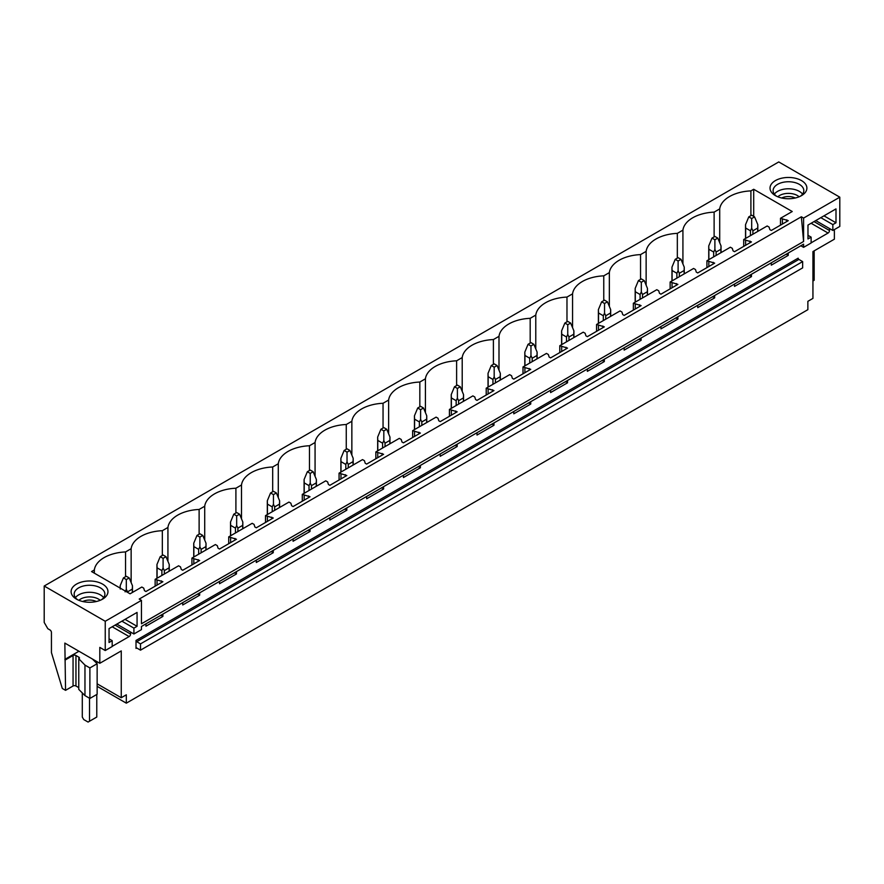 <?xml version="1.0" encoding="UTF-8"?>
<svg xmlns="http://www.w3.org/2000/svg" width="884" height="884" viewBox="0 0 884 884"><rect width="100%" height="100%" fill="white"/><g stroke="black" fill="none" stroke-linecap="round" stroke-linejoin="round"><path stroke-width="1.33" d="M44.2 586.026L44.2 622.435L47.824 628.701L49.99 629.961A2.044 1.182 60 0 1 51.438 632.469L51.438 652.613L62.3 688.459L65.56 690.338L64.841 643.088L99.815 663.287L99.815 647.397L105.24 650.536L105.24 621.264L44.2 586.026L778.76 161.938L839.8 197.176L803.589 218.083L801.346 216.779L139.208 599.065L141.451 600.369L105.24 621.264M719.709 242.735L719.709 208.9A33.791 19.514 0 0 1 750.903 190.889L753.698 189.275L792.23 211.519L780.495 218.293L788.241 220.668L771.301 230.459L769.854 229.619L769.069 227.077L767.168 225.984L743.709 239.531L751.455 241.907L734.516 251.697L733.068 250.857L732.284 248.316L730.383 247.222L718.648 253.995L706.924 260.769L714.67 263.145L697.73 272.935L696.283 272.095L695.498 269.554L693.597 268.46L681.862 275.233L670.138 282.007L677.884 284.383L660.945 294.173L659.497 293.333L658.713 290.792L656.812 289.698L645.077 296.471L633.353 303.245L641.099 305.621L624.159 315.411L622.712 314.571L621.927 312.03L620.027 310.936L608.291 317.71L596.567 324.483L604.313 326.859L587.374 336.649L585.915 335.809L585.142 333.268L583.241 332.174L571.506 338.948L559.782 345.721L567.528 348.097L550.588 357.887L549.13 357.048L548.356 354.506L546.456 353.412L534.721 360.186L522.996 366.959L530.743 369.335L513.792 379.126L512.344 378.286L511.571 375.744L509.67 374.65L497.935 381.424L486.211 388.198L493.957 390.573L477.006 400.364L475.559 399.524L474.785 396.982L472.885 395.888L461.15 402.662L449.426 409.436L457.172 411.811L440.221 421.602L438.773 420.762L438 418.22L436.099 417.126L424.364 423.9L412.64 430.674L420.386 433.049L403.435 442.84L401.988 442L401.214 439.458L399.314 438.365L387.579 445.138L375.855 451.912L383.601 454.288L366.65 464.078L365.202 463.238L364.429 460.697L362.528 459.603L350.793 466.376L339.069 473.15L346.815 475.526L329.865 485.316L328.417 484.476L327.644 481.935L325.743 480.841L314.008 487.614L302.284 494.388L310.03 496.764L293.079 506.554L291.632 505.714L290.858 503.173L288.957 502.079L277.222 508.852L265.498 515.626L273.244 518.002L256.294 527.792L254.846 526.952L254.073 524.411L252.172 523.317L240.437 530.091L228.713 536.864L236.459 539.24L219.508 549.03L218.061 548.191L217.287 545.649L215.387 544.555L203.651 551.329L191.927 558.102L199.673 560.478L182.723 570.268L181.275 569.429L180.502 566.887L178.601 565.793L166.866 572.567L155.142 579.34L162.888 581.716L145.937 591.506L144.49 590.667L143.716 588.125L141.816 587.031L130.081 593.805L91.56 571.561L94.356 569.948A33.791 19.514 0 0 1 125.55 551.936L125.55 576.688M719.709 208.9L714.117 212.127A33.791 19.514 0 0 0 682.923 230.138L677.332 233.365A33.791 19.514 0 0 0 646.138 251.376L640.546 254.603A33.791 19.514 0 0 0 609.352 272.615L603.761 275.841A33.791 19.514 0 0 0 572.567 293.853L566.976 297.079A33.791 19.514 0 0 0 535.781 315.091L530.19 318.317A33.791 19.514 0 0 0 498.996 336.329L493.405 339.555A33.791 19.514 0 0 0 462.21 357.567L456.619 360.794A33.791 19.514 0 0 0 425.425 378.805L419.834 382.032A33.791 19.514 0 0 0 388.64 400.043L383.048 403.27A33.791 19.514 0 0 0 351.854 421.281L346.263 424.508A33.791 19.514 0 0 0 315.069 442.519L309.477 445.746A33.791 19.514 0 0 0 278.283 463.757L272.692 466.984A33.791 19.514 0 0 0 241.498 484.996L235.906 488.222A33.791 19.514 0 0 0 204.712 506.234L199.121 509.46A33.791 19.514 0 0 0 167.927 527.472L162.336 530.698A33.791 19.514 0 0 0 131.141 548.71L125.55 551.936M94.721 581.418A18.431 10.641 0 0 0 73.681 586.202A18.431 10.641 0 0 0 76.499 599.153A18.431 10.641 0 0 0 84.345 601.838A18.431 10.641 0 0 0 102.566 599.153A18.431 10.641 0 0 0 94.721 581.418M770.771 191.099A18.431 10.641 0 0 0 775.423 195.629A18.431 10.641 0 0 0 801.49 195.629A18.431 10.641 0 0 0 806.142 185.11A18.431 10.641 0 0 0 783.268 177.894A18.431 10.641 0 0 0 770.771 191.099M141.451 600.369L141.451 623.773L803.589 241.487L801.346 216.779M839.8 197.176L839.8 226.437L832.85 230.459L832.85 224.602L835.999 222.779L835.999 208.9L807.976 225.077L807.976 238.967L811.125 237.144L811.125 243.001L803.589 247.343L803.589 244.172L141.451 626.458L141.451 629.629L133.915 633.983L133.915 628.126L137.064 626.303L137.064 612.424L109.041 628.601L109.041 642.491L112.191 640.668L112.191 646.524L105.24 650.536M803.589 218.083L803.589 241.487M751.455 274.272L751.455 276.615L734.516 286.394L734.516 284.051M714.67 295.51L714.67 297.853L697.73 307.632L697.73 305.289M677.884 316.748L677.884 319.091L660.945 328.87L660.945 326.527M641.099 337.986L641.099 340.329L624.159 350.108L624.159 347.766M604.313 359.224L604.313 361.567L587.374 371.346L587.374 369.004M567.528 380.463L567.528 382.805L550.588 392.584L550.588 390.242M530.743 401.701L530.743 404.043L513.792 413.822L513.792 411.48M493.957 422.939L493.957 425.281L477.006 435.061L477.006 432.718M457.172 444.177L457.172 446.519L440.221 456.299L440.221 453.956M420.386 465.415L420.386 467.758L403.435 477.537L403.435 475.194M383.601 486.653L383.601 488.996L366.65 498.775L366.65 496.432M346.815 507.891L346.815 510.234L329.865 520.013L329.865 517.67M310.03 529.129L310.03 531.472L293.079 541.251L293.079 538.909M273.244 550.367L273.244 552.71L256.294 562.489L256.294 560.147M236.459 571.605L236.459 573.948L219.508 583.727L219.508 581.385M199.673 592.844L199.673 595.186L182.723 604.965L182.723 602.623M162.888 614.082L162.888 616.424L145.937 626.204L145.937 623.861M130.589 632.06L130.589 634.06L115.097 625.11M112.191 646.348L129.141 636.568A2.044 1.182 120 0 0 130.589 634.06M834.374 229.575L834.374 239.188L812.937 251.564L812.937 298.394L807.865 301.322L807.865 309.676L126.313 703.167L126.313 694.813L121.252 697.73L121.252 650.911L99.815 663.287M829.512 228.536L829.512 230.536L814.02 221.597M811.125 242.835L828.065 233.044A2.044 1.182 120 0 0 829.512 230.536M788.241 253.034L788.241 255.377L771.301 265.156L771.301 262.813M136.014 640.458L136.014 648.403A1.028 0.597 60 0 1 136.744 647.983L140.512 650.16L140.512 643.884L136.744 641.718A1.028 0.597 60 0 1 136.014 640.458L798.164 258.172A1.028 0.597 60 0 0 798.882 259.432L802.65 261.598L140.512 643.884M802.65 261.598L802.65 267.874L140.512 650.16M97.141 686.327L126.313 703.167M753.698 189.275L753.698 216.37M750.903 190.889L750.903 215.641M780.495 218.293L780.495 225.144M155.142 579.34L155.142 586.191M191.927 558.102L191.927 564.953M228.713 536.864L228.713 543.715M265.498 515.626L265.498 522.477M302.284 494.388L302.284 501.239M339.069 473.15L339.069 480.001M375.855 451.912L375.855 458.763M412.64 430.674L412.64 437.525M449.426 409.436L449.426 416.287M486.211 388.198L486.211 395.049M522.996 366.959L522.996 373.81M559.782 345.721L559.782 352.572M596.567 324.483L596.567 331.334M633.353 303.245L633.353 310.096M670.138 282.007L670.138 288.858M706.924 260.769L706.924 267.62M743.709 239.531L743.709 246.382M714.117 212.127L714.117 236.879M782.395 219.387L782.395 224.05M786.793 219.84L786.793 221.508M786.793 253.863L788.241 255.377M785.81 254.437L786.793 254.537M682.923 263.973L682.923 230.138M677.332 233.365L677.332 258.117M745.61 240.625L745.61 245.288M750.008 241.078L750.008 242.746M750.008 275.101L751.455 276.615M749.024 275.675L750.008 275.775M646.138 285.212L646.138 251.376M640.546 254.603L640.546 279.355M708.824 261.863L708.824 266.526M713.222 262.316L713.222 263.985M713.222 296.339L714.67 297.853M712.239 296.913L713.222 297.013M609.352 306.45L609.352 272.615M603.761 275.841L603.761 300.593M672.039 283.101L672.039 287.764M676.437 283.554L676.437 285.223M676.437 317.577L677.884 319.091M675.453 318.152L676.437 318.251M572.567 327.688L572.567 293.853M566.976 297.079L566.976 321.831M635.253 304.339L635.253 309.002M639.651 304.792L639.651 306.461M639.651 338.815L641.099 340.329M638.668 339.39L639.651 339.489M535.781 348.926L535.781 315.091M530.19 318.317L530.19 343.069M598.468 325.577L598.468 330.24M602.866 326.03L602.866 327.699M602.866 360.053L604.313 361.567M601.882 360.628L602.866 360.727M498.996 370.164L498.996 336.329M493.405 339.555L493.405 364.307M561.683 346.815L561.683 351.478M566.08 347.268L566.08 348.937M566.08 381.291L567.528 382.805M565.097 381.866L566.08 381.965M462.21 391.402L462.21 357.567M456.619 360.794L456.619 385.546M524.897 368.053L524.897 372.716M529.295 368.506L529.295 370.175M529.295 402.529L530.743 404.043M528.312 403.104L529.295 403.203M425.425 412.64L425.425 378.805M419.834 382.032L419.834 406.784M488.112 389.291L488.112 393.955M492.51 389.745L492.51 391.413M492.51 423.767L493.957 425.281M491.526 424.342L492.51 424.442M388.64 433.878L388.64 400.043M383.048 403.27L383.048 428.022M451.326 410.53L451.326 415.193M455.724 410.983L455.724 412.651M455.724 445.006L457.172 446.519M454.741 445.58L455.724 445.68M351.854 455.116L351.854 421.281M346.263 424.508L346.263 449.26M414.541 431.768L414.541 436.431M418.939 432.221L418.939 433.889M418.939 466.244L420.386 467.758M417.955 466.818L418.939 466.918M315.069 476.354L315.069 442.519M309.477 445.746L309.477 470.498M377.755 453.006L377.755 457.669M382.153 453.459L382.153 455.127M382.153 487.482L383.601 488.996M381.17 488.056L382.153 488.156M278.283 497.593L278.283 463.757M272.692 466.984L272.692 491.736M340.97 474.244L340.97 478.907M345.368 474.697L345.368 476.365M345.368 508.72L346.815 510.234M344.384 509.294L345.368 509.394M241.498 518.831L241.498 484.996M235.906 488.222L235.906 512.974M304.184 495.482L304.184 500.145M308.582 495.935L308.582 497.604M308.582 529.958L310.03 531.472M307.599 530.533L308.582 530.632M204.712 540.069L204.712 506.234M199.121 509.46L199.121 534.212M267.399 516.72L267.399 521.383M271.797 517.173L271.797 518.842M271.797 551.196L273.244 552.71M270.813 551.771L271.797 551.87M167.927 561.307L167.927 527.472M162.336 530.698L162.336 555.45M230.613 537.958L230.613 542.621M235.011 538.411L235.011 540.08M235.011 572.434L236.459 573.948M234.028 573.009L235.011 573.108M131.141 582.545L131.141 548.71M193.828 559.196L193.828 563.859M198.226 559.649L198.226 561.318M198.226 593.672L199.673 595.186M197.243 594.247L198.226 594.346M94.356 573.175L94.356 569.948M157.043 580.434L157.043 585.097M161.44 580.887L161.44 582.556M161.44 614.91L162.888 616.424M160.446 615.485L161.44 615.584M832.85 230.459L815.755 220.591M803.589 247.343L800.838 245.752M812.937 281.002L814.164 280.294L814.164 250.857M776.605 196.259A15.36 8.873 180 0 1 773.721 193.11A15.36 8.873 180 0 1 773.102 190.612A15.36 8.873 180 0 1 786.274 181.839A15.36 8.873 180 0 1 803.202 188.115A15.36 8.873 180 0 1 803.821 190.612A15.36 8.873 180 0 1 800.307 196.259M774.351 194.126A15.36 8.873 180 0 1 788.462 188.767A15.36 8.873 180 0 1 802.561 194.126M811.125 237.144L807.976 235.321M835.999 222.779L823.976 215.84M832.85 224.602L820.827 217.663M133.915 633.983L116.832 624.115M84.963 665.088L89.892 667.928L89.892 698.448L84.963 695.597L84.963 665.088L78.853 658.834A2.044 1.182 0 0 0 79.45 657.994A2.044 1.182 0 0 0 78.853 657.166L75.958 655.486A2.044 1.182 0 0 0 73.052 655.486L65.56 659.818M89.892 698.448L97.141 694.26L97.141 663.74L89.892 667.928M97.141 663.74L92.433 659.022M78.963 651.243L64.841 659.398M84.963 695.597L78.764 689.398L78.764 658.878M97.141 683.818L121.252 697.73M65.56 690.338L73.052 686.006A2.044 1.182 0 0 1 75.958 686.006L78.764 687.63M101.384 599.783A15.36 8.873 0 0 0 104.887 594.136A15.36 8.873 0 0 0 93.859 585.628A15.36 8.873 0 0 0 74.168 594.136A15.36 8.873 0 0 0 77.681 599.783M103.638 597.65A15.36 8.873 0 0 0 93.859 592.645A15.36 8.873 0 0 0 75.427 597.65M133.915 628.126L121.904 621.187M137.064 626.303L125.053 619.364M112.191 640.668L109.041 638.845M754.571 216.867L751.676 215.199L748.781 216.867L751.676 218.536L754.571 216.867L757.82 224.68L757.82 231.376M757.82 224.68L757.699 228.028L752.892 230.801L751.676 228.227L750.45 230.801L750.45 235.63M751.676 218.536L751.676 228.227M748.781 216.867L745.532 224.68L745.654 228.028L750.45 230.801M757.699 228.028L757.699 231.453M752.892 230.801L752.892 234.227M745.654 228.028L745.654 238.404M717.786 238.105L714.891 236.437L711.996 238.105L714.891 239.774L717.786 238.105L721.035 245.918L721.035 252.614M721.035 245.918L720.913 249.266L716.106 252.039L714.891 249.465L713.664 252.039L713.664 256.868M714.891 239.774L714.891 249.465M711.996 238.105L708.747 245.918L708.869 249.266L713.664 252.039M720.913 249.266L720.913 252.691M716.106 252.039L716.106 255.465M708.869 249.266L708.869 259.642M681 259.344L678.105 257.675L675.21 259.344L678.105 261.012L681 259.344L684.249 267.156L684.249 273.852M684.249 267.156L684.128 270.504L679.321 273.278L678.105 270.703L676.879 273.278L676.879 278.106M678.105 261.012L678.105 270.703M675.21 259.344L671.962 267.156L672.083 270.504L676.879 273.278M684.128 270.504L684.128 273.93M679.321 273.278L679.321 276.703M672.083 270.504L672.083 280.88M644.215 280.582L641.32 278.913L638.425 280.582L641.32 282.25L644.215 280.582L647.464 288.394L647.464 295.09M647.464 288.394L647.342 291.742L642.535 294.516L641.32 291.941L640.093 294.516L640.093 299.344M641.32 282.25L641.32 291.941M638.425 280.582L635.176 288.394L635.298 291.742L640.093 294.516M647.342 291.742L647.342 295.168M642.535 294.516L642.535 297.941M635.298 291.742L635.298 302.118M607.43 301.82L604.534 300.151L601.639 301.82L604.534 303.488L607.43 301.82L610.678 309.632L610.678 316.328M610.678 309.632L610.557 312.98L605.75 315.754L604.534 313.179L603.308 315.754L603.308 320.583M604.534 303.488L604.534 313.179M601.639 301.82L598.391 309.632L598.512 312.98L603.308 315.754M610.557 312.98L610.557 316.406M605.75 315.754L605.75 319.179M598.512 312.98L598.512 323.356M570.644 323.058L567.749 321.389L564.854 323.058L567.749 324.726L570.644 323.058L573.893 330.87L573.893 337.566M573.893 330.87L573.771 334.218L568.964 336.992L567.749 334.417L566.522 336.992L566.522 341.821M567.749 324.726L567.749 334.417M564.854 323.058L561.605 330.87L561.727 334.218L566.522 336.992M573.771 334.218L573.771 337.644M568.964 336.992L568.964 340.417M561.727 334.218L561.727 344.594M533.859 344.296L530.964 342.627L528.057 344.296L530.964 345.964L533.859 344.296L537.107 352.108L537.107 358.805M537.107 352.108L536.986 355.456L532.179 358.23L530.964 355.655L529.737 358.23L529.737 363.059M530.964 345.964L530.964 355.655M528.057 344.296L524.82 352.108L524.941 355.456L529.737 358.23M536.986 355.456L536.986 358.882M532.179 358.23L532.179 361.655M524.941 355.456L524.941 365.832M497.073 365.534L494.178 363.865L491.272 365.534L494.178 367.203L497.073 365.534L500.322 373.346L500.322 380.043M500.322 373.346L500.2 376.694L495.394 379.468L494.178 376.893L492.952 379.468L492.952 384.297M494.178 367.203L494.178 376.893M491.272 365.534L488.034 373.346L488.156 376.694L492.952 379.468M500.2 376.694L500.2 380.12M495.394 379.468L495.394 382.894M488.156 376.694L488.156 387.07M460.288 386.772L457.393 385.104L454.486 386.772L457.393 388.441L460.288 386.772L463.536 394.584L463.536 401.281M463.536 394.584L463.415 397.933L458.608 400.706L457.393 398.132L456.166 400.706L456.166 405.535M457.393 388.441L457.393 398.132M454.486 386.772L451.238 394.584L451.37 397.933L456.166 400.706M463.415 397.933L463.415 401.358M458.608 400.706L458.608 404.132M451.37 397.933L451.37 408.309M423.502 408.01L420.607 406.342L417.701 408.01L420.607 409.679L423.502 408.01L426.751 415.823L426.751 422.519M426.751 415.823L426.629 419.171L421.823 421.944L420.607 419.37L419.381 421.944L419.381 426.773M420.607 409.679L420.607 419.37M417.701 408.01L414.452 415.823L414.585 419.171L419.381 421.944M426.629 419.171L426.629 422.596M421.823 421.944L421.823 425.37M414.585 419.171L414.585 429.547M386.717 429.248L383.822 427.58L380.916 429.248L383.822 430.917L386.717 429.248L389.966 437.061L389.966 443.757M389.966 437.061L389.844 440.409L385.037 443.182L383.822 440.608L382.595 443.182L382.595 448.011M383.822 430.917L383.822 440.608M380.916 429.248L377.667 437.061L377.788 440.409L382.595 443.182M389.844 440.409L389.844 443.834M385.037 443.182L385.037 446.608M377.788 440.409L377.788 450.785M349.931 450.486L347.025 448.818L344.13 450.486L347.025 452.155L349.931 450.486L353.18 458.299L353.18 464.995M353.18 458.299L353.048 461.647L348.252 464.42L347.025 461.846L345.81 464.42L345.81 469.249M347.025 452.155L347.025 461.846M344.13 450.486L340.881 458.299L341.003 461.647L345.81 464.42M353.048 461.647L353.048 465.072M348.252 464.42L348.252 467.846M341.003 461.647L341.003 472.023M313.146 471.724L310.24 470.056L307.345 471.724L310.24 473.393L313.146 471.724L316.395 479.537L316.395 486.233M316.395 479.537L316.262 482.885L311.466 485.647L310.24 483.084L309.024 485.647L309.024 490.487M310.24 473.393L310.24 483.084M307.345 471.724L304.096 479.537L304.218 482.885L309.024 485.647M316.262 482.885L316.262 486.31M311.466 485.647L311.466 489.084M304.218 482.885L304.218 493.261M276.361 492.963L273.454 491.294L270.559 492.963L273.454 494.631L276.361 492.963L279.598 500.775L279.598 507.471M279.598 500.775L279.477 504.123L274.681 506.886L273.454 504.322L272.239 506.886L272.239 511.726M273.454 494.631L273.454 504.322M270.559 492.963L267.311 500.775L267.432 504.123L272.239 506.886M279.477 504.123L279.477 507.549M274.681 506.886L274.681 510.322M267.432 504.123L267.432 514.499M239.575 514.201L236.669 512.532L233.774 514.201L236.669 515.869L239.575 514.201L242.813 522.013L242.813 528.709M242.813 522.013L242.691 525.361L237.895 528.124L236.669 525.56L235.453 528.124L235.453 532.964M236.669 515.869L236.669 525.56M233.774 514.201L230.525 522.013L230.647 525.361L235.453 528.124M242.691 525.361L242.691 528.787M237.895 528.124L237.895 531.56M230.647 525.361L230.647 535.737M202.79 535.439L199.883 533.77L196.988 535.439L199.883 537.107L202.79 535.439L206.027 543.251L206.027 549.947M206.027 543.251L205.906 546.599L201.11 549.362L199.883 546.798L198.668 549.362L198.668 554.202M199.883 537.107L199.883 546.798M196.988 535.439L193.74 543.251L193.861 546.599L198.668 549.362M205.906 546.599L205.906 550.025M201.11 549.362L201.11 552.798M193.861 546.599L193.861 556.975M165.993 556.677L163.098 555.008L160.203 556.677L163.098 558.345L165.993 556.677L169.242 564.489L169.242 571.186M169.242 564.489L169.12 567.837L164.325 570.6L163.098 568.036L161.882 570.6L161.882 575.44M163.098 558.345L163.098 568.036M160.203 556.677L156.954 564.489L157.076 567.837L161.882 570.6M169.12 567.837L169.12 571.263M164.325 570.6L164.325 574.036M157.076 567.837L157.076 578.213M129.208 577.915L126.313 576.246L123.417 577.915L126.313 579.584L129.208 577.915L132.456 585.727L132.456 592.424M132.456 585.727L132.335 589.076L127.539 591.838L126.313 589.274L125.097 591.838M126.313 579.584L126.313 589.274M123.417 577.915L120.169 585.727L120.29 589.076M132.335 589.076L132.335 592.501M96.776 661.53L96.776 663.365M96.776 694.47L96.776 717.046L88.08 722.062L83.737 719.554L82.289 717.046L82.289 692.923M89.527 698.238L89.527 721.234M799.103 196.789A12.564 7.26 0 0 0 777.809 196.789M795.224 198.005A10.31 5.956 0 0 0 781.688 198.005M100.179 600.313A12.564 7.26 0 0 0 93.063 597.208A12.564 7.26 0 0 0 78.886 600.313M82.764 601.529A10.31 5.956 180 0 1 92.433 600.302A10.31 5.956 180 0 1 96.301 601.529M136.744 647.983L136.014 648.403M136.744 641.718L798.882 259.432M811.125 223.265L828.065 233.044M78.853 658.834L78.853 657.166M75.958 686.006L75.958 655.486M73.052 686.006L73.052 655.486M129.141 636.568L112.191 626.789M745.532 224.68L745.532 238.481M708.747 245.918L708.747 259.708M671.962 267.156L671.962 280.946M635.176 288.394L635.176 302.184M598.391 309.632L598.391 323.422M561.605 330.87L561.605 344.661M524.82 352.108L524.82 365.899M488.034 373.346L488.034 387.137M451.238 394.584L451.238 408.375M414.452 415.823L414.452 429.613M377.667 437.061L377.667 450.851M340.881 458.299L340.881 472.089M304.096 479.537L304.096 493.327M267.311 500.775L267.311 514.565M230.525 522.013L230.525 535.803M193.74 543.251L193.74 557.042M156.954 564.489L156.954 578.28M120.169 585.727L120.169 588.081"/></g></svg>

